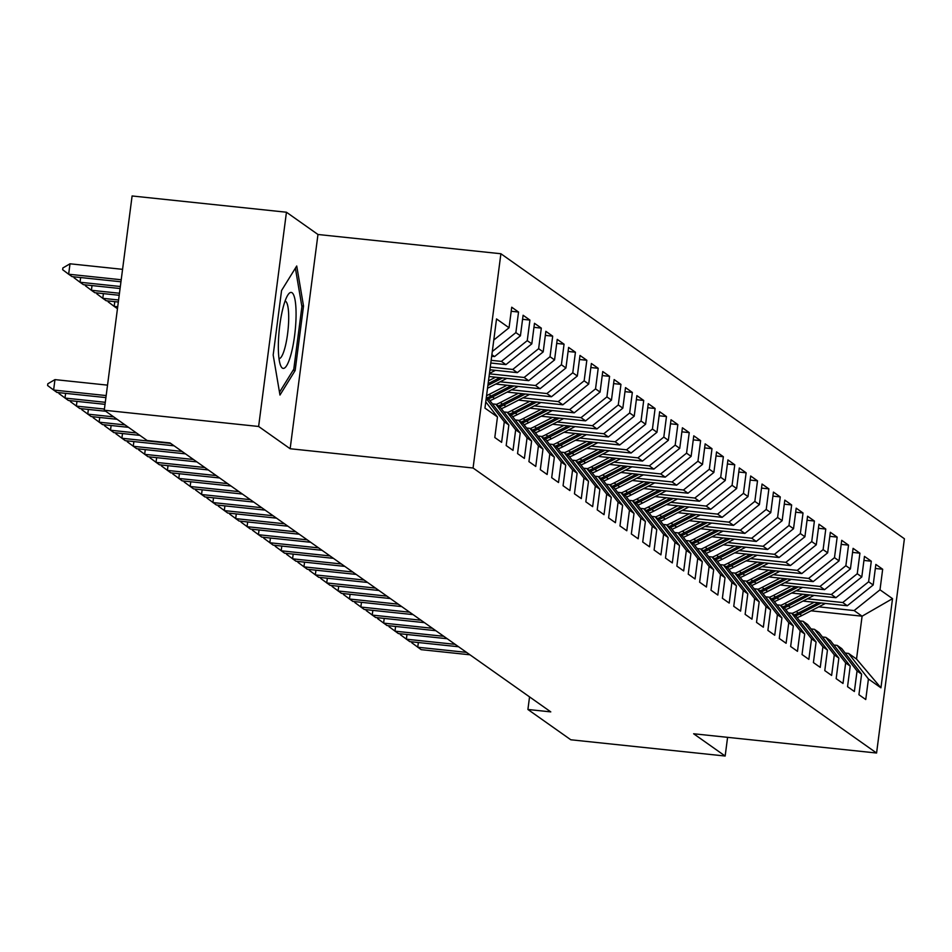 <?xml version="1.0" encoding="UTF-8"?>
<svg xmlns="http://www.w3.org/2000/svg" width="952" height="952" viewBox="0 0 952 952"><rect width="100%" height="100%" fill="white"/><g stroke="black" fill="none" stroke-linecap="round" stroke-linejoin="round"><path stroke-width="1.43" d="M286.445 212.225L258.623 426.472L290.146 448.737L317.968 234.489L286.445 212.225L132.102 195.969L104.268 410.229L147.167 440.526L170.039 442.942L550.78 711.882L527.908 709.478L570.807 739.775L725.162 756.031L727.59 737.336M317.968 234.489L500.895 253.744L904.4 538.761L876.578 753.02L473.073 468.003L500.895 253.744M811.056 610.815L862.096 616.194L892.524 598.653L880.005 589.812L882.671 569.248L875.852 564.429L873.174 584.992L868.629 581.767L871.294 561.216L864.464 556.396L861.798 576.948L857.252 573.735L859.918 553.183L853.087 548.352L850.422 568.915L845.864 565.702L848.541 545.139L841.711 540.319L839.045 560.871L834.487 557.658L837.165 537.106L830.334 532.275L827.657 552.838L823.111 549.625L825.777 529.062L818.958 524.243L816.28 544.794L811.735 541.581L814.4 521.03L807.57 516.21L804.904 536.761L800.346 533.548L803.024 512.985L796.193 508.166L793.528 528.729L788.97 525.504L791.647 504.953L784.817 500.133L782.151 520.684L777.594 517.471L780.259 496.908L773.441 492.089L770.763 512.652L766.217 509.427L768.883 488.876L762.052 484.056L759.387 504.608L754.841 501.395L757.506 480.843L750.676 476.012L748.01 496.575L743.452 493.362L746.13 472.799L739.299 467.979L736.634 488.531L732.076 485.318L734.754 464.766L727.923 459.935L725.245 480.498L720.7 477.285L723.365 456.722L716.547 451.902L713.869 472.454L709.323 469.241L711.989 448.69L705.158 443.87L702.493 464.421L697.947 461.208L700.612 440.645L693.782 435.826L691.116 456.389L686.559 453.164L689.236 432.613L682.406 427.793L679.74 448.344L675.182 445.131L677.848 424.568L671.029 419.749L668.352 440.312L663.806 437.087L666.471 416.536L659.641 411.716L656.975 432.267L652.429 429.055L655.095 408.503L648.264 403.672L645.599 424.235L641.041 421.022L643.719 400.459L636.888 395.639L634.222 416.191L629.665 412.978L632.342 392.426L625.512 387.595L622.834 408.158L618.288 404.945L620.954 384.382L614.135 379.562L611.458 400.114L606.912 396.901L609.577 376.349L602.747 371.53L600.081 392.081L595.535 388.868L598.201 368.305L591.37 363.485L588.705 384.049L584.147 380.824L586.825 360.272L579.994 355.453L577.328 376.004L572.771 372.791L575.436 352.228L568.618 347.409L565.94 367.972L561.394 364.759L564.06 344.196L557.229 339.376L554.564 359.927L550.018 356.714L552.684 336.163L545.853 331.332L543.187 351.895L538.63 348.682L541.307 328.119L534.477 323.299L531.811 343.85L527.253 340.637L529.931 320.086L523.1 315.255L520.423 335.818L515.877 332.605L518.543 312.042L511.724 307.222L509.046 327.774L493.79 340.019M892.524 598.653L880.945 687.832L868.426 678.99L848.565 653.417L845.209 653.06M509.046 327.774L496.527 318.932L484.949 408.11L497.468 416.952L494.802 437.515L501.621 442.335L504.298 421.784L508.844 424.997L506.178 445.548L513.009 450.367L515.675 429.816L520.22 433.029L517.555 453.592L524.385 458.412L527.051 437.849L531.609 441.073L528.931 461.625L535.762 466.444L538.427 445.893L542.985 449.106L540.308 469.669L547.138 474.489L549.816 453.925L554.361 457.15L551.696 477.702L558.515 482.521L561.192 461.97L565.738 465.183L563.072 485.734L569.903 490.566L572.568 470.002L577.114 473.215L574.449 493.779L581.279 498.598L583.945 478.047L588.503 481.26L585.825 501.811L592.656 506.642L595.321 486.079L599.879 489.292L597.213 509.855L604.032 514.675L606.71 494.124L611.255 497.337L608.59 517.888L615.42 522.707L618.086 502.156L622.632 505.369L619.966 525.932L626.797 530.752L629.462 510.189L634.02 513.414L631.343 533.965L638.173 538.784L640.839 518.233L645.396 521.446L642.719 542.009L649.55 546.829L652.227 526.266L656.773 529.49L654.107 550.042L660.926 554.861L663.603 534.31L668.149 537.523L665.484 558.074L672.314 562.906L674.98 542.342L679.526 545.555L676.86 566.119L683.691 570.938L686.356 550.387L690.914 553.6L688.236 574.151L695.067 578.983L697.733 558.419L702.29 561.632L699.625 582.196L706.443 587.015L709.121 566.464L713.667 569.677L711.001 590.228L717.832 595.048L720.497 574.496L725.043 577.709L722.378 598.272L729.208 603.092L731.874 582.529L736.432 585.754L733.754 606.305L740.585 611.124L743.25 590.573L747.808 593.786L745.13 614.349L751.961 619.169L754.638 598.606L759.184 601.819L756.519 622.382L763.337 627.201L766.015 606.65L770.561 609.863L767.895 630.414L774.726 635.246L777.391 614.683L781.937 617.896L779.271 638.459L786.102 643.278L788.768 622.727L793.325 625.94L790.648 646.491L797.478 651.323L800.144 630.759L804.702 633.972L802.036 654.536L808.855 659.355L811.532 638.804L816.078 642.017L813.413 662.568L820.243 667.388L822.909 646.836L827.455 650.049L824.789 670.613L831.62 675.432L834.285 654.869L838.843 658.094L836.165 678.645L842.996 683.465L845.662 662.913L850.219 666.126L847.542 686.689L854.372 691.509L857.05 670.946L861.596 674.159L858.93 694.722L865.749 699.542L868.426 678.99M491.684 356.274L494.552 356.572L491.887 354.691M515.877 332.605L492.303 351.514M520.423 335.818L494.552 356.572M497.468 416.952L485.758 401.887M491.161 360.32L501.383 361.391L505.928 364.616L490.804 363.021M527.253 340.637L501.383 361.391M531.811 343.85L505.928 364.616M486.317 397.543L488.983 399.423L508.844 424.997M504.298 421.784L486.198 398.483M490.28 367.067L512.759 369.435L517.317 372.648L489.935 369.769M538.63 348.682L512.759 369.435M543.187 351.895L517.317 372.648M515.675 429.816L495.813 404.243L492.458 403.898M495.813 404.243L500.371 407.456L520.22 433.029M489.399 373.815L524.135 377.468L528.693 380.681L489.054 376.516M550.018 356.714L524.135 377.468M554.564 359.927L528.693 380.681M527.051 437.849L507.19 412.287L503.834 411.93M507.19 412.287L511.748 415.5L531.609 441.073M500.169 381.788L535.512 385.512L540.07 388.725L495.754 384.061M561.394 364.759L535.512 385.512M565.94 367.972L540.07 388.725M538.427 445.893L518.578 420.32L515.222 419.963M518.578 420.32L523.124 423.533L542.985 449.106M511.545 389.82L546.9 393.545L551.446 396.758L507.13 392.093M572.771 372.791L546.9 393.545M577.328 376.004L551.446 396.758M549.816 453.925L529.955 428.364L526.599 428.007M529.955 428.364L534.5 431.577L554.361 457.15M522.922 397.865L558.277 401.589L562.822 404.802L518.507 400.137M584.147 380.824L558.277 401.589M588.705 384.049L562.822 404.802M561.192 461.97L541.331 436.397L537.975 436.04M541.331 436.397L545.889 439.61L565.738 465.183M534.298 405.897L569.653 409.622L574.211 412.835L529.895 408.17M595.535 388.868L569.653 409.622M600.081 392.081L574.211 412.835M572.568 470.002L552.707 444.429L549.352 444.084M552.707 444.429L557.265 447.654L577.114 473.215M545.686 413.942L581.029 417.654L585.587 420.879L541.271 416.214M606.912 396.901L581.029 417.654M611.458 400.114L585.587 420.879M583.945 478.047L564.084 452.474L560.728 452.117M564.084 452.474L568.641 455.687L588.503 481.26M557.063 421.974L592.418 425.699L596.963 428.912L552.648 424.247M618.288 404.945L592.418 425.699M622.834 408.158L596.963 428.912M595.321 486.079L575.472 460.506L572.116 460.161M575.472 460.506L580.018 463.731L599.879 489.292M568.439 430.018L603.794 433.731L608.34 436.956L564.024 432.279M629.665 412.978L603.794 433.731M634.222 416.191L608.34 436.956M606.71 494.124L586.848 468.551L583.493 468.194M586.848 468.551L591.394 471.764L611.255 497.337M579.816 438.051L615.171 441.776L619.728 444.989L575.413 440.324M641.041 421.022L615.171 441.776M645.599 424.235L619.728 444.989M618.086 502.156L598.225 476.583L594.869 476.238M598.225 476.583L602.783 479.796L622.632 505.369M591.204 446.083L626.547 449.808L631.105 453.021L586.789 448.356M652.429 429.055L626.547 449.808M656.975 432.267L631.105 453.021M629.462 510.189L609.601 484.627L606.245 484.27M609.601 484.627L614.159 487.84L634.02 513.414M602.58 454.128L637.923 457.852L642.481 461.065L598.165 456.401M663.806 437.087L637.923 457.852M668.352 440.312L642.481 461.065M640.839 518.233L620.99 492.66L617.634 492.303M620.99 492.66L625.535 495.873L645.396 521.446M613.957 462.16L649.312 465.885L653.857 469.098L609.542 464.433M675.182 445.131L649.312 465.885M679.74 448.344L653.857 469.098M652.227 526.266L632.366 500.704L629.01 500.347M632.366 500.704L636.912 503.917L656.773 529.49M625.333 470.205L660.688 473.929L665.234 477.142L620.918 472.478M686.559 453.164L660.688 473.929M691.116 456.389L665.234 477.142M663.603 534.31L643.742 508.737L640.387 508.38M643.742 508.737L648.3 511.95L668.149 537.523M636.709 478.237L672.064 481.962L676.622 485.175L632.307 480.51M697.947 461.208L672.064 481.962M702.493 464.421L676.622 485.175M674.98 542.342L655.119 516.769L651.763 516.424M655.119 516.769L659.677 519.994L679.526 545.555M648.098 486.282L683.441 489.994L687.998 493.219L643.683 488.555M709.323 469.241L683.441 489.994M713.869 472.454L687.998 493.219M686.356 550.387L666.495 524.814L663.139 524.457M666.495 524.814L671.053 528.027L690.914 553.6M659.474 494.314L694.829 498.039L699.375 501.252L655.059 496.587M720.7 477.285L694.829 498.039M725.245 480.498L699.375 501.252M697.733 558.419L677.883 532.846L674.528 532.501M677.883 532.846L682.429 536.071L702.29 561.632M670.851 502.358L706.206 506.071L710.751 509.284L666.436 504.62M732.076 485.318L706.206 506.071M736.634 488.531L710.751 509.284M709.121 566.464L689.26 540.891L685.904 540.534M689.26 540.891L693.806 544.104L713.667 569.677M682.227 510.391L717.582 514.116L722.14 517.329L677.824 512.664M743.452 493.362L717.582 514.116M748.01 496.575L722.14 517.329M720.497 574.496L700.636 548.923L697.281 548.578M700.636 548.923L705.194 552.136L725.043 577.709M693.615 518.423L728.958 522.148L733.516 525.361L689.2 520.696M754.841 501.395L728.958 522.148M759.387 504.608L733.516 525.361M731.874 582.529L712.013 556.968L708.657 556.611M712.013 556.968L716.57 560.181L736.432 585.754M704.992 526.468L740.335 530.193L744.892 533.406L700.577 528.741M766.217 509.427L740.335 530.193M770.763 512.652L744.892 533.406M743.25 590.573L723.401 565L720.045 564.643M723.401 565L727.947 568.213L747.808 593.786M716.368 534.5L751.723 538.225L756.269 541.438L711.953 536.773M777.594 517.471L751.723 538.225M782.151 520.684L756.269 541.438M754.638 598.606L734.777 573.044L731.422 572.688M734.777 573.044L739.323 576.257L759.184 601.819M727.744 542.545L763.099 546.269L767.645 549.482L723.33 544.818M788.97 525.504L763.099 546.269M793.528 528.729L767.645 549.482M766.015 606.65L746.154 581.077L742.798 580.72M746.154 581.077L750.712 584.29L770.561 609.863M739.121 550.577L774.476 554.302L779.033 557.515L734.718 552.85M800.346 533.548L774.476 554.302M804.904 536.761L779.033 557.515M777.391 614.683L757.53 589.11L754.174 588.764M757.53 589.11L762.088 592.334L781.937 617.896M750.509 558.622L785.852 562.334L790.41 565.559L746.094 560.895M811.735 541.581L785.852 562.334M816.28 544.794L790.41 565.559M788.768 622.727L768.907 597.154L765.551 596.797M768.907 597.154L773.464 600.367L793.325 625.94M761.886 566.654L797.24 570.379L801.786 573.592L757.471 568.927M823.111 549.625L797.24 570.379M827.657 552.838L801.786 573.592M800.144 630.759L780.295 605.186L776.939 604.841M780.295 605.186L784.841 608.411L804.702 633.972M773.262 574.699L808.617 578.411L813.163 581.624L768.847 576.96M834.487 557.658L808.617 578.411M839.045 560.871L813.163 581.624M811.532 638.804L791.671 613.231L788.316 612.874M791.671 613.231L796.217 616.444L816.078 642.017M784.638 582.731L819.993 586.456L824.551 589.669L780.235 585.004M845.864 565.702L819.993 586.456M850.422 568.915L824.551 589.669M822.909 646.836L803.048 621.263L799.692 620.918M803.048 621.263L807.605 624.476L827.455 650.049M796.027 590.764L831.37 594.488L835.927 597.701L791.612 593.037M857.252 573.735L831.37 594.488M861.798 576.948L835.927 597.701M834.285 654.869L814.424 629.308L811.068 628.951M814.424 629.308L818.982 632.521L838.843 658.094M807.403 598.808L842.746 602.533L847.304 605.746L802.988 601.081M868.629 581.767L842.746 602.533M873.174 584.992L847.304 605.746M845.662 662.913L825.812 637.34L822.457 636.983M825.812 637.34L830.358 640.553L850.219 666.126M818.779 606.84L854.134 610.565L862.096 616.194L856.526 659.046L848.565 653.417M880.005 589.812L854.134 610.565M857.05 670.946L837.189 645.385L833.833 645.028M837.189 645.385L841.735 648.598L861.596 674.159M258.623 426.472L104.268 410.229M876.578 753.02L693.639 733.766L725.162 756.031M290.146 448.737L473.073 468.003M529.55 696.888L527.908 709.478M880.945 687.832L856.526 659.046M295.144 370.542L303.521 306.02L296.726 266.001L281.566 290.503L273.176 355.025L279.971 395.044L295.144 370.542L293.073 370.328M882.671 569.248L875.316 568.475M871.294 561.216L863.94 560.442M859.918 553.183L852.564 552.41M848.541 545.139L841.187 544.365M837.165 537.106L829.811 536.333M825.777 529.062L818.423 528.289M814.4 521.03L807.046 520.256M803.024 512.985L795.67 512.212M791.647 504.953L784.293 504.179M780.259 496.908L772.905 496.135M768.883 488.876L761.529 488.102M757.506 480.843L750.152 480.07M746.13 472.799L738.776 472.025M734.754 464.766L727.399 463.993M723.365 456.722L716.011 455.948M711.989 448.69L704.635 447.916M700.612 440.645L693.258 439.872M689.236 432.613L681.882 431.839M677.848 424.568L670.494 423.795M666.471 416.536L659.117 415.762M655.095 408.503L647.741 407.73M643.719 400.459L636.364 399.685M632.342 392.426L624.988 391.653M620.954 384.382L613.6 383.608M609.577 376.349L602.223 375.576M598.201 368.305L590.847 367.531M586.825 360.272L579.471 359.499M575.436 352.228L568.094 351.455M564.06 344.196L556.706 343.422M552.684 336.163L545.329 335.39M541.307 328.119L533.953 327.345M529.931 320.086L522.577 319.313M518.543 312.042L511.188 311.268M301.772 305.83L303.521 306.02M418.356 642.529L417.738 647.241L466.551 652.382M469.967 654.798L421.153 649.657L411.728 642.719L411.847 641.838M814.198 602.259L796.169 611.541A44.958 43.673 125.2 0 1 791.969 613.433M825.396 603.437L801.858 615.563A44.958 43.673 125.2 0 1 797.157 617.646M818.446 602.711L798.323 613.064A44.958 43.673 125.2 0 1 794.123 614.968M795.491 615.932A44.958 43.673 -54.8 0 0 799.692 614.028L821.136 602.985M406.98 634.484L406.361 639.208L455.175 644.349M458.578 646.753L409.776 641.624L400.352 634.687L400.471 633.794M395.604 626.452L394.985 631.176L443.787 636.305M447.202 638.721L398.4 633.58L388.975 626.654L389.082 625.761M802.81 594.215L784.781 603.497A44.958 43.673 125.2 0 1 780.592 605.401M814.019 595.405L790.469 607.519A44.958 43.673 125.2 0 1 785.781 609.613M807.07 594.667L786.947 605.032A44.958 43.673 125.2 0 1 782.746 606.924M784.115 607.888A44.958 43.673 -54.8 0 0 788.316 605.996L809.759 594.952M791.433 586.182L773.405 595.464A44.958 43.673 125.2 0 1 769.204 597.356M802.643 587.36L779.093 599.486A44.958 43.673 125.2 0 1 774.404 601.569M795.693 586.634L775.571 596.987A44.958 43.673 125.2 0 1 771.37 598.891M772.738 599.855A44.958 43.673 -54.8 0 0 776.939 597.951L798.383 586.908M278.353 344.695A38.199 7.961 96 0 0 280.566 365.413A38.199 7.961 96 0 0 290.098 357.464A38.199 7.961 96 0 0 296.06 316.112A38.199 7.961 96 0 0 288.004 294.787A38.199 7.961 96 0 0 278.353 344.695M279.007 358.618A28.917 6.021 96 0 0 288.694 319.027A28.917 6.021 96 0 0 285.065 301.094M295.382 268.178L301.903 306.663L293.787 369.174L279.495 392.26M384.215 618.407L383.608 623.132L432.41 628.272M435.826 630.688L387.024 625.547L377.587 618.61L377.706 617.729M372.839 610.375L372.232 615.099L421.034 620.228M424.449 622.644L375.635 617.503L366.211 610.577L366.33 609.685M780.057 578.15L762.028 587.432A44.958 43.673 125.2 0 1 757.828 589.324M791.255 579.328L767.717 591.442A44.958 43.673 125.2 0 1 763.016 593.536M784.317 578.59L764.194 588.955A44.958 43.673 125.2 0 1 759.993 590.847M761.362 591.811A44.958 43.673 -54.8 0 0 765.551 589.919L787.006 578.875M768.681 570.105L750.652 579.387A44.958 43.673 125.2 0 1 746.451 581.291M779.878 571.283L756.34 583.409A44.958 43.673 125.2 0 1 751.64 585.492M772.929 570.557L752.806 580.91A44.958 43.673 125.2 0 1 748.617 582.814M749.974 583.778A44.958 43.673 -54.8 0 0 754.174 581.874L775.618 570.843M361.462 602.33L360.844 607.055L409.657 612.196M413.073 614.611L364.259 609.47L354.834 602.533L354.953 601.652M757.292 562.073L739.264 571.355A44.958 43.673 125.2 0 1 735.075 573.247M768.502 563.251L744.964 575.365A44.958 43.673 125.2 0 1 740.263 577.459M761.552 562.513L741.429 572.878A44.958 43.673 125.2 0 1 737.229 574.77M738.597 575.746A44.958 43.673 -54.8 0 0 742.798 573.842L764.242 562.799M350.086 594.298L349.467 599.022L398.269 604.163M401.685 606.567L352.883 601.426L343.458 594.5L343.565 593.608M745.916 554.028L727.887 563.31A44.958 43.673 125.2 0 1 723.687 565.214M757.126 555.206L733.576 567.332A44.958 43.673 125.2 0 1 728.887 569.427M750.176 554.481L730.053 564.845A44.958 43.673 125.2 0 1 725.852 566.737M727.221 567.701A44.958 43.673 -54.8 0 0 731.422 565.809L752.865 554.766M338.698 586.253L338.091 590.978L386.893 596.119M390.308 598.534L341.506 593.393L332.081 586.456L332.188 585.575M734.539 545.996L716.511 555.278A44.958 43.673 125.2 0 1 712.31 557.17M745.749 547.174L722.199 559.288A44.958 43.673 125.2 0 1 717.499 561.382M738.8 546.436L718.677 556.801A44.958 43.673 125.2 0 1 714.476 558.705M715.844 559.669A44.958 43.673 -54.8 0 0 720.033 557.765L741.489 546.722M327.321 578.221L326.714 582.945L375.516 588.086M378.932 590.49L330.13 585.361L320.693 578.423L320.812 577.531M723.163 537.951L705.134 547.233A44.958 43.673 125.2 0 1 700.934 549.137M734.361 539.13L710.823 551.256A44.958 43.673 125.2 0 1 706.122 553.35M727.423 538.404L707.288 548.768A44.958 43.673 125.2 0 1 703.1 550.661M704.456 551.625A44.958 43.673 -54.8 0 0 708.657 549.732L730.113 538.689M315.945 570.188L315.326 574.901L364.14 580.042M367.555 582.457L318.742 577.317L309.317 570.379L309.436 569.498M711.787 529.919L693.758 539.201A44.958 43.673 125.2 0 1 689.557 541.093M722.984 531.097L699.446 543.223A44.958 43.673 125.2 0 1 694.746 545.306M716.035 530.371L695.912 540.724A44.958 43.673 125.2 0 1 691.711 542.628M693.08 543.592A44.958 43.673 -54.8 0 0 697.281 541.688L718.724 530.645M304.569 562.144L303.95 566.868L352.764 572.009M356.167 574.413L307.365 569.284L297.94 562.346L298.059 561.466M700.398 521.875L682.37 531.157A44.958 43.673 125.2 0 1 678.181 533.06M711.608 523.064L688.058 535.179A44.958 43.673 125.2 0 1 683.369 537.273M704.658 522.327L684.536 532.692A44.958 43.673 125.2 0 1 680.335 534.584M681.703 535.548A44.958 43.673 -54.8 0 0 685.904 533.655L707.348 522.612M293.192 554.112L292.573 558.836L341.375 563.965M344.791 566.38L295.989 561.24L286.564 554.314L286.671 553.421M689.022 513.842L670.993 523.124A44.958 43.673 125.2 0 1 666.793 525.016M700.232 515.02L676.682 527.146A44.958 43.673 125.2 0 1 671.993 529.229M693.282 514.294L673.159 524.647A44.958 43.673 125.2 0 1 668.958 526.551M670.327 527.515A44.958 43.673 -54.8 0 0 674.528 525.611L695.971 514.568M281.804 546.067L281.197 550.792L329.999 555.932M333.414 558.348L284.612 553.207L275.176 546.269L275.295 545.389M677.645 505.81L659.617 515.091A44.958 43.673 125.2 0 1 655.416 516.984M688.843 506.988L665.305 519.102A44.958 43.673 125.2 0 1 660.605 521.196M681.906 506.25L661.783 516.615A44.958 43.673 125.2 0 1 657.582 518.507M658.951 519.471A44.958 43.673 -54.8 0 0 663.139 517.579L684.595 506.535M270.428 538.035L269.821 542.759L318.623 547.888M322.038 550.304L273.224 545.163L263.799 538.237L263.918 537.345M666.269 497.765L648.241 507.047A44.958 43.673 125.2 0 1 644.04 508.951M677.467 498.943L653.929 511.069A44.958 43.673 125.2 0 1 649.228 513.152M670.517 498.217L650.394 508.57A44.958 43.673 125.2 0 1 646.206 510.474M647.562 511.438A44.958 43.673 -54.8 0 0 651.763 509.534L673.207 498.503M259.051 529.99L258.432 534.715L307.246 539.855M310.661 542.271L261.848 537.13L252.423 530.193L252.542 529.312M654.881 489.733L636.852 499.015A44.958 43.673 125.2 0 1 632.663 500.907M666.091 490.911L642.552 503.025A44.958 43.673 125.2 0 1 637.852 505.119M659.141 490.173L639.018 500.538A44.958 43.673 125.2 0 1 634.817 502.43M636.186 503.406A44.958 43.673 -54.8 0 0 640.387 501.502L661.83 490.458M247.675 521.958L247.056 526.682L295.858 531.823M299.273 534.227L250.471 529.086L241.046 522.16L241.154 521.268M643.504 481.688L625.476 490.97A44.958 43.673 125.2 0 1 621.275 492.874M654.714 482.866L631.164 494.992A44.958 43.673 125.2 0 1 626.476 497.087M647.765 482.14L627.642 492.505A44.958 43.673 125.2 0 1 623.441 494.397M624.809 495.361A44.958 43.673 -54.8 0 0 629.01 493.469L650.454 482.426M236.286 513.913L235.679 518.638L284.481 523.778M287.897 526.194L239.095 521.053L229.67 514.116L229.777 513.235M632.128 473.656L614.099 482.938A44.958 43.673 125.2 0 1 609.899 484.83M643.338 474.834L619.788 486.948A44.958 43.673 125.2 0 1 615.087 489.042M636.388 474.096L616.265 484.461A44.958 43.673 125.2 0 1 612.065 486.365M613.433 487.329A44.958 43.673 -54.8 0 0 617.622 485.425L639.078 474.382M224.91 505.881L224.303 510.605L273.105 515.746M276.52 518.15L227.718 513.021L218.282 506.083L218.401 505.191M620.752 465.611L602.723 474.893A44.958 43.673 125.2 0 1 598.522 476.797M631.949 466.789L608.411 478.915A44.958 43.673 125.2 0 1 603.711 481.01M625.012 466.063L604.877 476.428A44.958 43.673 125.2 0 1 600.688 478.32M602.045 479.284A44.958 43.673 -54.8 0 0 606.245 477.392L627.701 466.349M213.534 497.848L212.915 502.561L261.729 507.702M265.144 510.117L216.33 504.976L206.905 498.039L207.024 497.158M609.375 457.579L591.347 466.861A44.958 43.673 125.2 0 1 587.146 468.753M620.573 458.757L597.035 470.883A44.958 43.673 125.2 0 1 592.334 472.965M613.623 458.031L593.501 468.384A44.958 43.673 125.2 0 1 589.3 470.288M590.668 471.252A44.958 43.673 -54.8 0 0 594.869 469.348L616.313 458.305M202.157 489.804L201.538 494.528L250.352 499.669M253.756 502.073L204.954 496.944L195.529 490.006L195.648 489.126M597.987 449.534L579.958 458.816A44.958 43.673 125.2 0 1 575.77 460.72M609.197 450.724L585.647 462.839A44.958 43.673 125.2 0 1 580.958 464.933M602.247 449.987L582.124 460.351A44.958 43.673 125.2 0 1 577.923 462.244M579.292 463.207A44.958 43.673 -54.8 0 0 583.493 461.315L604.937 450.272M190.781 481.772L190.162 486.496L238.964 491.625M242.379 494.04L193.577 488.9L184.153 481.974L184.26 481.081M586.611 441.502L568.582 450.784A44.958 43.673 125.2 0 1 564.381 452.676M597.82 442.68L574.27 454.806A44.958 43.673 125.2 0 1 569.582 456.889M590.871 441.954L570.748 452.307A44.958 43.673 125.2 0 1 566.547 454.211M567.916 455.175A44.958 43.673 -54.8 0 0 572.116 453.271L593.56 442.228M179.392 473.727L178.786 478.451L227.587 483.592M231.003 486.008L182.201 480.867L172.764 473.929L172.883 473.049M575.234 433.469L557.206 442.751A44.958 43.673 125.2 0 1 553.005 444.643M586.432 434.647L562.894 446.762A44.958 43.673 125.2 0 1 558.193 448.856M579.494 433.91L559.371 444.275A44.958 43.673 125.2 0 1 555.171 446.167M556.539 447.131A44.958 43.673 -54.8 0 0 560.728 445.238L582.184 434.195M168.016 465.695L167.409 470.419L216.211 475.56M219.626 477.963L170.813 472.823L161.388 465.897L161.507 465.004M563.858 425.425L545.829 434.707A44.958 43.673 125.2 0 1 541.628 436.611M575.056 426.603L551.517 438.729A44.958 43.673 125.2 0 1 546.817 440.812M568.106 425.877L547.983 436.23A44.958 43.673 125.2 0 1 543.794 438.134M545.151 439.098A44.958 43.673 -54.8 0 0 549.352 437.206L570.795 426.163M156.64 457.65L156.021 462.375L204.835 467.515M208.25 469.931L159.436 464.79L150.011 457.852L150.13 456.972M145.263 449.618L144.644 454.342L193.446 459.483M196.862 461.887L148.06 456.746L138.635 449.82L138.742 448.927M133.875 441.573L133.268 446.298L182.07 451.438M185.485 453.854L136.683 448.713L127.259 441.776L127.366 440.895M122.499 433.541L121.892 438.265L170.694 443.406M174.109 445.81L125.307 440.681L115.87 433.743L115.989 432.851M111.122 425.508L110.503 430.233L136.445 432.958M139.861 435.373L113.919 432.636L104.494 425.699L104.613 424.818M99.746 417.464L99.127 422.188L125.069 424.925M128.484 427.329L102.542 424.604L93.117 417.666L93.236 416.786M88.369 409.431L87.751 414.156L113.693 416.881M117.108 419.296L91.166 416.56L81.741 409.634L81.848 408.741M552.469 417.392L534.441 426.674A44.958 43.673 125.2 0 1 530.252 428.567M563.679 418.571L540.141 430.685A44.958 43.673 125.2 0 1 535.44 432.779M556.73 417.833L536.607 428.198A44.958 43.673 125.2 0 1 532.406 430.09M533.774 431.066A44.958 43.673 -54.8 0 0 537.975 429.162L559.419 418.118M541.093 409.348L523.064 418.63A44.958 43.673 125.2 0 1 518.864 420.534M552.303 410.526L528.753 422.652A44.958 43.673 125.2 0 1 524.064 424.747M545.353 409.8L525.23 420.165A44.958 43.673 125.2 0 1 521.03 422.057M522.398 423.021A44.958 43.673 -54.8 0 0 526.599 421.129L548.043 410.086M529.717 401.316L511.688 410.598A44.958 43.673 125.2 0 1 507.487 412.49M540.926 402.494L517.376 414.62A44.958 43.673 125.2 0 1 512.676 416.702M533.977 401.756L513.854 412.121A44.958 43.673 125.2 0 1 509.653 414.025M511.022 414.989A44.958 43.673 -54.8 0 0 515.21 413.085L536.666 402.041M518.34 393.271L500.312 402.553A44.958 43.673 125.2 0 1 496.111 404.457M529.538 394.449L506 406.575A44.958 43.673 125.2 0 1 501.299 408.67M522.6 393.723L502.466 404.088A44.958 43.673 125.2 0 1 498.277 405.98M499.633 406.944A44.958 43.673 -54.8 0 0 503.834 405.052L525.29 394.009M506.964 385.239L488.935 394.521A44.958 43.673 125.2 0 1 486.567 395.651M518.162 386.417L494.623 398.543A44.958 43.673 125.2 0 1 489.923 400.625M511.212 385.691L491.089 396.044A44.958 43.673 125.2 0 1 486.888 397.948M488.257 398.912A44.958 43.673 -54.8 0 0 492.458 397.008L513.902 385.965M495.575 377.194L488.495 380.848M506.785 378.384L487.519 388.297M499.836 377.647L488.126 383.68M487.888 385.465L502.525 377.932M114.787 301.653L114.169 306.377L108.159 301.855L108.278 300.963M117.715 306.746L114.169 306.377L117.453 308.698M495.409 370.34L489.459 373.398M489.828 370.578L491.149 369.888M103.411 293.609L102.792 298.333L106.207 300.749L118.322 302.022M118.584 299.999L102.792 298.333L96.783 293.811L96.89 292.93M76.981 401.387L76.374 406.111L104.422 409.062M105.72 411.252L79.789 408.527L70.353 401.589L70.472 400.709M92.023 285.576L91.416 290.3L94.831 292.716L119.202 295.275M119.464 293.252L91.416 290.3L85.394 285.779L85.513 284.886M65.605 393.354L64.998 398.079L105.303 402.315M105.041 404.338L68.401 400.483L58.976 393.557L59.095 392.664M80.646 277.544L80.039 282.256L83.443 284.672L120.083 288.527M120.345 286.504L80.039 282.256L74.018 277.734L74.137 276.853M54.966 379.61L47.826 383.775L47.6 385.512L53.609 390.034L54.966 379.61L107.528 385.143M105.91 397.591L57.025 392.45L53.609 390.034L106.172 395.568M122.57 269.333L70.008 263.799L68.651 274.224L72.066 276.639L120.952 281.78M121.213 279.757L68.651 274.224L62.642 269.702L62.868 267.964L70.008 263.799M798.323 613.064L796.169 611.541M801.858 615.563L799.692 614.028M786.947 605.032L784.781 603.497M790.469 607.519L788.316 605.996M775.571 596.987L773.405 595.464M779.093 599.486L776.939 597.951M764.194 588.955L762.028 587.432M767.717 591.442L765.551 589.919M752.806 580.91L750.652 579.387M756.34 583.409L754.174 581.874M741.429 572.878L739.264 571.355M744.964 575.365L742.798 573.842M730.053 564.845L727.887 563.31M733.576 567.332L731.422 565.809M718.677 556.801L716.511 555.278M722.199 559.288L720.033 557.765M707.288 548.768L705.134 547.233M710.823 551.256L708.657 549.732M695.912 540.724L693.758 539.201M699.446 543.223L697.281 541.688M684.536 532.692L682.37 531.157M688.058 535.179L685.904 533.655M673.159 524.647L670.993 523.124M676.682 527.146L674.528 525.611M661.783 516.615L659.617 515.091M665.305 519.102L663.139 517.579M650.394 508.57L648.241 507.047M653.929 511.069L651.763 509.534M639.018 500.538L636.852 499.015M642.552 503.025L640.387 501.502M627.642 492.505L625.476 490.97M631.164 494.992L629.01 493.469M616.265 484.461L614.099 482.938M619.788 486.948L617.622 485.425M604.877 476.428L602.723 474.893M608.411 478.915L606.245 477.392M593.501 468.384L591.347 466.861M597.035 470.883L594.869 469.348M582.124 460.351L579.958 458.816M585.647 462.839L583.493 461.315M570.748 452.307L568.582 450.784M574.27 454.806L572.116 453.271M559.371 444.275L557.206 442.751M562.894 446.762L560.728 445.238M547.983 436.23L545.829 434.707M551.517 438.729L549.352 437.206M536.607 428.198L534.441 426.674M540.141 430.685L537.975 429.162M525.23 420.165L523.064 418.63M528.753 422.652L526.599 421.129M513.854 412.121L511.688 410.598M517.376 414.62L515.21 413.085M502.466 404.088L500.312 402.553M506 406.575L503.834 405.052M491.089 396.044L488.935 394.521M494.623 398.543L492.458 397.008"/></g></svg>
